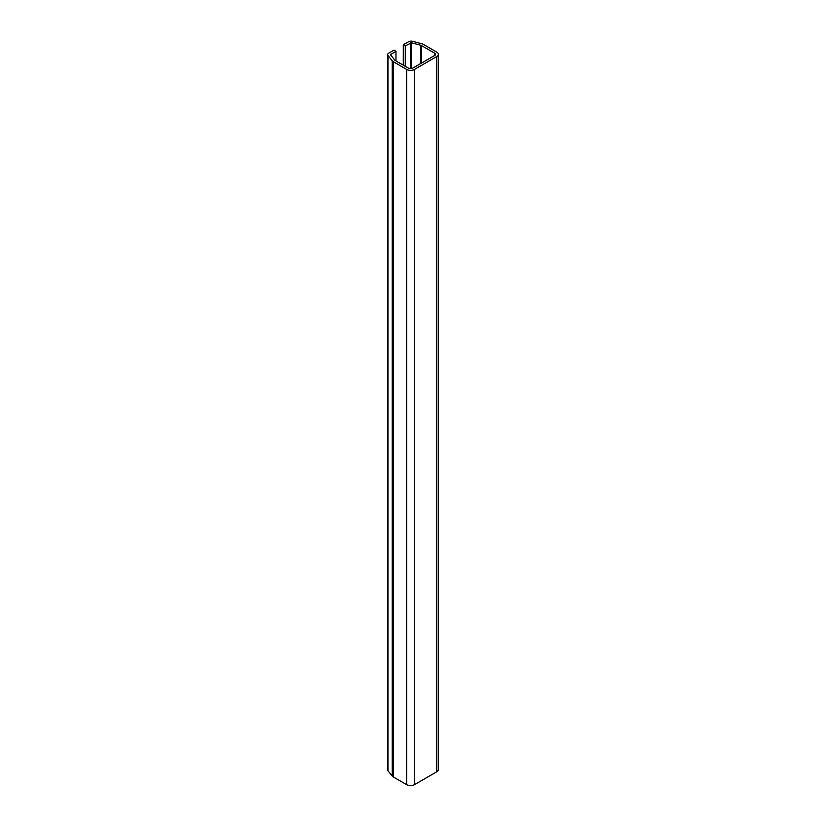 <?xml version="1.0" encoding="UTF-8"?>
<svg xmlns="http://www.w3.org/2000/svg" width="826" height="826" viewBox="0 0 826 826"><rect width="100%" height="100%" fill="white"/><g stroke="black" fill="none" stroke-linecap="round" stroke-linejoin="round"><path stroke-width="1.24" d="M405.267 45.905L411.524 42.766L420.64 45.223A2.633 1.518 180 0 1 421.384 45.523L434.775 53.256A2.633 1.518 180 0 1 435.55 54.33A2.633 1.518 180 0 1 434.775 55.404L412.422 68.31A2.633 1.518 180 0 1 408.705 68.31L395.313 60.577A2.633 1.518 180 0 1 394.787 60.153L390.45 54.671L395.974 51.274L393.992 50.128L388.726 53.163A3.676 2.127 0 0 0 387.652 54.671A3.676 2.127 0 0 0 387.993 55.569L392.247 60.835A5.431 3.139 0 0 0 393.331 61.723L406.722 69.456A5.431 3.139 0 0 0 414.404 69.456L436.758 56.55A5.431 3.139 0 0 0 438.348 54.33A5.431 3.139 0 0 0 436.758 52.11L423.366 44.377A5.431 3.139 0 0 0 421.828 43.757L412.701 41.3A3.676 2.127 0 0 0 408.55 41.723L403.284 44.759L405.267 45.905L405.267 66.328M403.284 44.759L403.284 65.182M395.974 51.274L395.974 60.959M387.652 54.671L387.652 769.915A3.676 2.127 0 0 0 387.993 770.813L392.247 776.079A5.431 3.139 0 0 0 393.331 776.967L406.722 784.7A5.431 3.139 0 0 0 414.404 784.7L436.758 771.794A5.431 3.139 0 0 0 438.348 769.574L438.348 54.33M410.532 42.869L410.532 68.754M411.524 42.766L411.524 68.651M420.64 45.223L420.64 63.561M421.384 45.523L421.384 63.137M434.775 53.256L434.775 55.404M390.708 54.309L390.708 55.094M387.993 55.569L387.993 770.813M392.247 60.835L392.247 776.079M393.331 61.723L393.331 776.967M406.722 69.456L406.722 784.7M414.404 69.456L414.404 784.7M436.758 56.55L436.758 771.794"/></g></svg>
